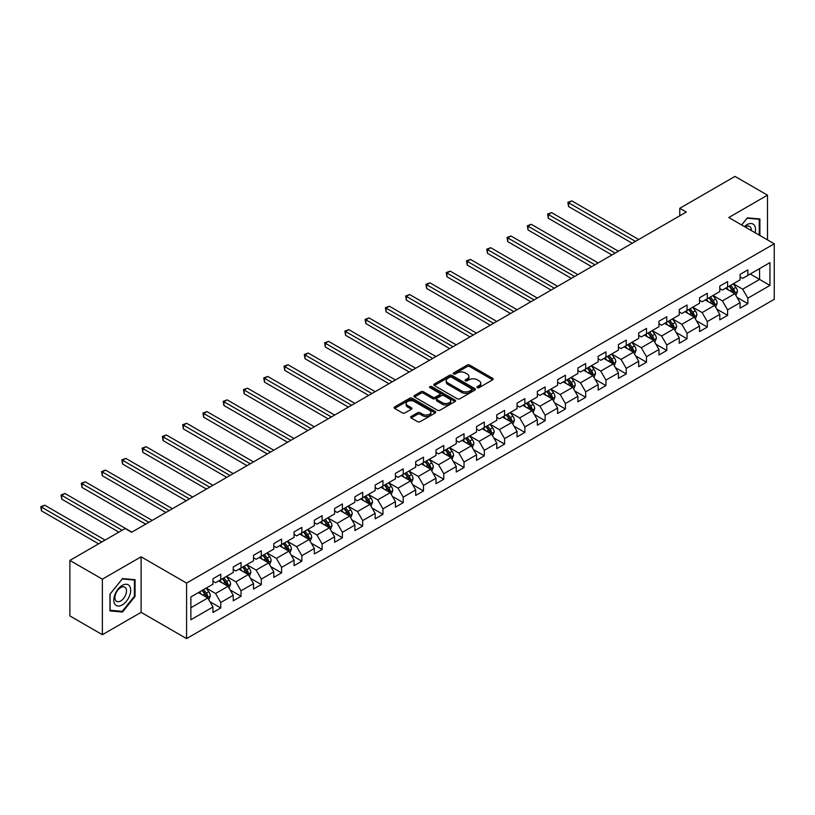 <?xml version="1.0" encoding="UTF-8"?>
<svg xmlns="http://www.w3.org/2000/svg" width="815" height="815" viewBox="0 0 815 815"><rect width="100%" height="100%" fill="white"/><g stroke="black" fill="none" stroke-linecap="round" stroke-linejoin="round"><path stroke-width="1.22" d="M477.335 387.634A1.263 0.734 0 0 0 479.118 387.634L492.678 379.81A1.803 1.039 0 0 0 493.207 379.077A1.803 1.039 0 0 0 492.678 378.343L469.715 365.079A1.803 1.039 0 0 0 467.168 365.079L453.609 372.913A1.263 0.734 0 0 0 453.242 373.423A1.263 0.734 0 0 0 453.609 373.942A1.263 0.734 0 0 0 455.391 373.942L457.154 372.924A5.776 3.331 0 0 1 465.314 372.924L467.229 374.034A5.776 3.331 0 0 1 468.92 376.387A5.776 3.331 0 0 1 467.229 378.741L465.477 379.759A1.263 0.734 0 0 0 465.1 380.269A1.263 0.734 0 0 0 465.477 380.788A1.263 0.734 0 0 0 467.26 380.788L469.012 379.78A5.776 3.331 0 0 1 477.172 379.78L479.088 380.88A5.776 3.331 0 0 1 480.779 383.233A5.776 3.331 0 0 1 479.088 385.597L477.335 386.605A1.263 0.734 0 0 0 476.969 387.125A1.263 0.734 0 0 0 477.335 387.634L477.335 386.605M411.168 416.485A1.803 1.039 0 0 0 410.638 417.229A1.803 1.039 0 0 0 411.168 417.963L417.606 421.681A1.803 1.039 0 0 0 420.153 421.681L435.21 412.991A1.803 1.039 0 0 0 435.74 412.258A1.803 1.039 0 0 0 435.21 411.514L412.247 398.26A1.803 1.039 0 0 0 409.701 398.26L394.643 406.95A1.803 1.039 0 0 0 394.114 407.694A1.803 1.039 0 0 0 394.643 408.427L402.427 412.92A1.803 1.039 0 0 0 404.974 412.92L411.422 409.201A1.803 1.039 0 0 0 411.952 408.458A1.803 1.039 0 0 0 411.422 407.724L407.561 405.493A4.829 2.781 0 0 1 406.145 403.527A4.829 2.781 0 0 1 409.13 400.949A4.829 2.781 0 0 1 414.387 401.561L429.505 410.281A4.829 2.781 0 0 1 430.911 412.258A4.829 2.781 0 0 1 427.936 414.825A4.829 2.781 0 0 1 422.679 414.224L420.153 412.767A1.803 1.039 0 0 0 417.606 412.767L411.168 416.485L411.168 417.963M141.107 556.808L102.374 579.17L69.886 560.414L69.886 615.936L102.374 634.691L141.107 612.33L186.584 638.593L186.584 583.071L141.107 556.808L141.107 612.33M767.496 239.885L767.496 195.162L728.763 217.524L774.25 243.787L186.584 583.071M767.496 195.162L735.008 176.407L679.771 208.294L679.771 215.802M69.886 560.414L125.113 528.528L131.612 532.277L686.271 212.043L679.771 208.294M457.276 398.78A1.803 1.039 0 0 0 459.833 398.78L474.88 390.09A1.803 1.039 0 0 0 475.41 389.346A1.803 1.039 0 0 0 474.88 388.612L451.918 375.358A1.803 1.039 0 0 0 449.371 375.358L434.314 384.048A1.803 1.039 0 0 0 433.784 384.782A1.803 1.039 0 0 0 434.314 385.526L457.276 398.78M430.422 387.909A1.263 0.734 0 0 1 431.706 388.093L455.025 401.551L439.988 410.23A1.803 1.039 0 0 1 437.441 410.23L414.478 396.976L414.478 395.499A1.803 1.039 0 0 0 413.949 396.233A1.803 1.039 0 0 0 414.478 396.976M414.478 395.499L420.927 391.781A1.803 1.039 0 0 1 423.474 391.781L432.785 397.16A1.803 1.039 0 0 0 435.332 397.16L439.611 394.694A1.803 1.039 0 0 0 440.141 393.951A1.803 1.039 0 0 0 439.611 393.217L429.913 387.624A1.263 0.734 0 0 1 429.546 387.105A1.263 0.734 0 0 1 430.32 386.432A1.263 0.734 0 0 1 431.706 386.585L455.045 400.063A1.803 1.039 0 0 1 455.575 400.807A1.803 1.039 0 0 1 455.045 401.54L455.045 400.063M186.584 638.593L774.25 299.309L774.25 243.787M209.913 601.715L220.763 607.98L220.763 602.499L233.243 595.296L233.243 600.777L241.036 596.274L241.036 590.793L253.516 583.591L253.516 589.072L261.309 584.569L261.309 579.088L273.789 571.886L273.789 577.366L281.582 572.864L281.582 567.393L294.062 560.19L294.062 565.661L301.856 561.158L301.856 555.687L314.335 548.485L314.335 553.956L322.129 549.453L322.129 543.982L334.608 536.779L334.608 542.25L342.402 537.747L342.402 532.277L354.882 525.074L354.882 530.545L362.675 526.052L362.675 520.571L375.155 513.369L375.155 518.839L382.948 514.346L382.948 508.866L395.428 501.663L395.428 507.144L403.221 502.641L403.221 497.16L415.701 489.958L415.701 495.439L423.494 490.936L423.494 485.455L435.974 478.252L435.974 483.733L443.768 479.23L443.768 473.749L456.247 466.547L456.247 472.028L464.041 467.525L464.041 462.044L476.52 454.841L476.52 460.322L484.314 455.819L484.314 450.338L496.793 443.136L496.793 448.617L504.587 444.114L504.587 438.633L517.067 431.43L517.067 436.911L524.86 432.408L524.86 426.938L537.34 419.725L537.34 425.206L545.133 420.703L545.133 415.232L557.613 408.03L557.613 413.5L565.406 408.998L565.406 403.527L577.886 396.324L577.886 401.795L585.679 397.292L585.679 391.821L598.159 384.619L598.159 390.09L605.952 385.587L605.952 380.116L618.432 372.913L618.432 378.384L626.226 373.891L626.226 368.411L638.705 361.208L638.705 366.689L646.499 362.186L646.499 356.705L658.978 349.503L658.978 354.983L666.772 350.481L666.772 345L679.252 337.797L679.252 343.278L687.045 338.775L687.045 333.294L699.525 326.092L699.525 331.573L707.318 327.07L707.318 321.589L719.798 314.386L719.798 319.867L727.591 315.364L727.591 309.883L740.071 302.681L740.071 308.162L747.864 303.659L747.864 298.178L769.961 285.423L769.961 262.613L759.57 268.624L759.57 279.423L769.961 285.423M220.763 607.98L212.97 612.483L212.97 607.002L190.873 619.757L190.873 596.947L212.97 584.192L212.97 578.721L220.763 574.218L220.763 579.689L233.243 572.487L233.243 567.016L241.036 562.513L241.036 567.984L253.516 560.781L253.516 555.31L261.309 550.808L261.309 556.288L273.789 549.086L273.789 543.605L281.582 539.102L281.582 544.583L294.062 537.38L294.062 531.9L301.856 527.397L301.856 532.878L314.335 525.675L314.335 520.194L322.129 515.691L322.129 521.172L334.608 513.97L334.608 508.489L342.402 503.986L342.402 509.467L354.882 502.264L354.882 496.783L362.675 492.28L362.675 497.761L375.155 490.559L375.155 485.078L382.948 480.575L382.948 486.056L395.428 478.853L395.428 473.372L403.221 468.87L403.221 474.35L415.701 467.148L415.701 461.667L423.494 457.174L423.494 462.645L435.974 455.442L435.974 449.962L443.768 445.469L443.768 450.94L456.247 443.737L456.247 438.266L464.041 433.763L464.041 439.234L476.52 432.031L476.52 426.561L484.314 422.058L484.314 427.529L496.793 420.326L496.793 414.855L504.587 410.353L504.587 415.823L517.067 408.621L517.067 403.15L524.86 398.647L524.86 404.128L537.34 396.925L537.34 391.445L545.133 386.942L545.133 392.423L557.613 385.22L557.613 379.739L565.406 375.236L565.406 380.717L577.886 373.514L577.886 368.034L585.679 363.531L585.679 369.012L598.159 361.809L598.159 356.328L605.952 351.825L605.952 357.306L618.432 350.104L618.432 344.623L626.226 340.12L626.226 345.601L638.705 338.398L638.705 332.917L646.499 328.414L646.499 333.895L658.978 326.693L658.978 321.212L666.772 316.709L666.772 322.19L679.252 314.987L679.252 309.506L687.045 305.014L687.045 310.484L699.525 303.282L699.525 297.811L707.318 293.308L707.318 298.779L719.798 291.576L719.798 286.106L727.591 281.603L727.591 287.074L740.071 279.871L740.071 274.4L747.864 269.897L747.864 275.368L769.961 262.613M218.685 580.891L228.047 586.301L215.567 593.503L206.215 588.094M212.97 581.197L215.567 582.694L220.763 579.689M215.567 593.503L220.763 602.499M228.047 586.301L233.243 595.296M238.958 569.186L248.32 574.595L235.841 581.798L226.489 576.388M233.243 569.491L235.841 570.989L241.036 567.984M235.841 581.798L241.036 590.793M248.32 574.595L253.516 583.591M259.231 557.48L268.593 562.89L256.114 570.093L246.762 564.683M253.516 557.786L256.114 559.284L261.309 556.288M256.114 570.093L261.309 579.088M268.593 562.89L273.789 571.886M279.504 545.775L288.867 551.184L276.387 558.387L267.035 552.977M273.789 546.081L276.387 547.578L281.582 544.583M276.387 558.387L281.582 567.393M288.867 551.184L294.062 560.19M299.777 534.08L309.14 539.479L296.66 546.682L287.308 541.282M294.062 534.375L296.66 535.873L301.856 532.878M296.66 546.682L301.856 555.687M309.14 539.479L314.335 548.485M320.051 522.374L329.413 527.774L316.933 534.976L307.581 529.577M314.335 522.67L316.933 524.167L322.129 521.172M316.933 534.976L322.129 543.982M329.413 527.774L334.608 536.779M340.324 510.669L349.686 516.068L337.206 523.271L327.854 517.871M334.608 510.964L337.206 512.462L342.402 509.467M337.206 523.271L342.402 532.277M349.686 516.068L354.882 525.074M360.597 498.963L369.959 504.363L357.479 511.565L348.127 506.166M354.882 499.259L357.479 500.767L362.675 497.761M357.479 511.565L362.675 520.571M369.959 504.363L375.155 513.369M380.87 487.258L390.232 492.657L377.753 499.86L368.4 494.461M375.155 487.553L377.753 489.061L382.948 486.056M377.753 499.86L382.948 508.866M390.232 492.657L395.428 501.663M401.143 475.553L410.505 480.952L398.026 488.154L388.673 482.755M395.428 475.848L398.026 477.356L403.221 474.35M398.026 488.154L403.221 497.16M410.505 480.952L415.701 489.958M421.416 463.847L430.778 469.246L418.299 476.449L408.947 471.05M415.701 464.143L418.299 465.65L423.494 462.645M418.299 476.449L423.494 485.455M430.778 469.246L435.974 478.252M441.689 452.142L451.052 457.541L438.572 464.744L429.22 459.344M435.974 452.447L438.572 453.945L443.768 450.94M438.572 464.744L443.768 473.749M451.052 457.541L456.247 466.547M461.962 440.436L471.325 445.836L458.845 453.038L449.493 447.639M456.247 440.742L458.845 442.239L464.041 439.234M458.845 453.038L464.041 462.044M471.325 445.836L476.52 454.841M482.236 428.731L491.598 434.14L479.118 441.343L469.766 435.933M476.52 429.036L479.118 430.534L484.314 427.529M479.118 441.343L484.314 450.338M491.598 434.14L496.793 443.136M502.509 417.025L511.871 422.435L499.391 429.637L490.039 424.228M496.793 417.331L499.391 418.829L504.587 415.823M499.391 429.637L504.587 438.633M511.871 422.435L517.067 431.43M522.782 405.32L532.144 410.729L519.664 417.932L510.312 412.522M517.067 405.626L519.664 407.123L524.86 404.128M519.664 417.932L524.86 426.938M532.144 410.729L537.34 419.725M543.055 393.614L552.417 399.024L539.938 406.227L530.585 400.827M537.34 393.92L539.938 395.418L545.133 392.423M539.938 406.227L545.133 415.232M552.417 399.024L557.613 408.03M563.328 381.919L572.69 387.319L560.211 394.521L550.859 389.122M557.613 382.215L560.211 383.712L565.406 380.717M560.211 394.521L565.406 403.527M572.69 387.319L577.886 396.324M583.601 370.214L592.963 375.613L580.484 382.816L571.132 377.416M577.886 370.509L580.484 372.007L585.679 369.012M580.484 382.816L585.679 391.821M592.963 375.613L598.159 384.619M603.874 358.508L613.237 363.908L600.757 371.11L591.405 365.711M598.159 358.804L600.757 360.301L605.952 357.306M600.757 371.11L605.952 380.116M613.237 363.908L618.432 372.913M624.147 346.803L633.51 352.202L621.03 359.405L611.678 354.005M618.432 347.098L621.03 348.606L626.226 345.601M621.03 359.405L626.226 368.411M633.51 352.202L638.705 361.208M644.42 335.097L653.783 340.497L641.303 347.699L631.951 342.3M638.705 335.393L641.303 336.901L646.499 333.895M641.303 347.699L646.499 356.705M653.783 340.497L658.978 349.503M664.694 323.392L674.056 328.791L661.576 335.994L652.224 330.595M658.978 323.687L661.576 325.195L666.772 322.19M661.576 335.994L666.772 345M674.056 328.791L679.252 337.797M684.967 311.687L694.329 317.086L681.849 324.288L672.497 318.889M679.252 311.992L681.849 313.49L687.045 310.484M681.849 324.288L687.045 333.294M694.329 317.086L699.525 326.092M705.24 299.981L714.602 305.38L702.123 312.583L692.77 307.184M699.525 300.287L702.123 301.784L707.318 298.779M702.123 312.583L707.318 321.589M714.602 305.38L719.798 314.386M725.513 288.276L734.875 293.675L722.396 300.888L713.043 295.478M719.798 288.581L722.396 290.079L727.591 287.074M722.396 300.888L727.591 309.883M734.875 293.675L740.071 302.681M750.207 274.023L759.57 279.423L742.669 289.182L733.317 283.773M740.071 276.876L742.669 278.373L747.864 275.368M742.669 289.182L747.864 298.178M102.374 579.17L102.374 634.691M190.873 607.756L207.774 597.996L198.412 592.597M207.774 597.996L212.97 607.002M737.015 297.394L747.864 303.659M716.742 309.099L727.591 315.364M696.468 320.804L707.318 327.07M676.195 332.51L687.045 338.775M655.922 344.215L666.772 350.481M635.649 355.921L646.499 362.186M615.376 367.626L626.226 373.891M595.103 379.332L605.952 385.587M574.83 391.027L585.679 397.292M554.557 402.732L565.406 408.998M534.283 414.438L545.133 420.703M514.01 426.143L524.86 432.408M493.737 437.849L504.587 444.114M473.464 449.554L484.314 455.819M453.191 461.259L464.041 467.525M432.918 472.965L443.768 479.23M412.645 484.67L423.494 490.936M392.372 496.376L403.221 502.641M372.098 508.081L382.948 514.346M351.825 519.787L362.675 526.052M331.552 531.482L342.402 537.747M311.279 543.187L322.129 549.453M291.006 554.893L301.856 561.158M270.733 566.598L281.582 572.864M250.46 578.304L261.309 584.569M230.187 590.009L241.036 596.274M759.886 235.494L759.886 218.96L747.345 217.839L741.63 224.95M109.974 610.904L122.515 612.024L135.056 596.417L135.056 579.699L122.515 578.579L109.974 594.176L109.974 610.904M134.414 596.04L135.056 596.417M121.191 611.26L122.515 612.024M477.845 387.818L479.088 387.094A5.776 3.331 0 0 0 480.779 384.741L480.779 383.233M468.92 376.387L468.92 377.885A5.776 3.331 0 0 1 467.229 380.248L465.976 380.972M492.647 379.831L469.715 366.587A1.803 1.039 0 0 0 467.168 366.587L454.118 374.116M474.86 390.1L451.918 376.856A1.803 1.039 0 0 0 449.371 376.856L434.344 385.536M471.691 389.865A1.263 0.734 0 0 0 472.058 389.346A1.263 0.734 0 0 0 471.691 388.837L451.541 377.202A1.263 0.734 0 0 0 449.748 377.202L447.904 378.272A5.776 3.331 0 0 0 446.213 380.625A5.776 3.331 0 0 0 447.904 382.979L461.677 390.935A5.776 3.331 0 0 0 469.837 390.935L471.691 389.865L471.691 391.363A1.263 0.734 0 0 0 472.058 390.854L472.058 389.346M446.213 380.625L446.213 382.123A5.776 3.331 0 0 0 447.904 384.476L447.904 382.979M471.691 391.363L469.837 392.433A5.776 3.331 0 0 1 461.677 392.433L447.904 384.476M414.509 396.987L420.927 393.278L420.927 391.781M440.141 393.951L440.141 395.458A1.803 1.039 0 0 1 439.611 396.192L435.332 398.657A1.803 1.039 0 0 1 432.785 398.657L423.474 393.278A1.803 1.039 0 0 0 420.927 393.278M442.443 402.732A4.829 2.781 0 0 0 447.71 403.344A4.829 2.781 0 0 0 450.685 400.766A4.829 2.781 0 0 0 449.269 398.8L443.951 395.723A1.803 1.039 0 0 0 441.394 395.723L437.125 398.189A1.803 1.039 0 0 0 436.596 398.922A1.803 1.039 0 0 0 437.125 399.666L442.443 402.732L442.443 404.24A4.829 2.781 0 0 0 447.71 404.841A4.829 2.781 0 0 0 450.685 402.264L450.685 400.766M436.596 398.922L436.596 400.43A1.803 1.039 0 0 0 437.125 401.163L437.125 399.666M442.443 404.24L437.125 401.163M430.911 412.258L430.911 413.755A4.829 2.781 0 0 1 427.936 416.333A4.829 2.781 0 0 1 422.679 415.721L420.153 414.275A1.803 1.039 0 0 0 417.606 414.275L411.188 417.973M406.145 403.527L406.145 405.024A4.829 2.781 0 0 0 407.561 407.001L407.561 405.493M411.392 409.212L407.561 407.001M435.21 411.514L435.21 412.991L412.247 399.768A1.803 1.039 0 0 0 409.701 399.768L394.664 408.437L394.643 406.95M735.904 295.458L737.443 291.566A4.87 2.812 -120 0 0 735.894 287.42L733.205 283.834M728.529 290.018L726.715 287.583M638.705 239.508L571.814 200.887L568.564 202.762L568.564 206.521L632.206 243.257M734.121 293.247L734.814 291.77A4.87 2.812 -120 0 0 733.418 288.846L730.739 285.26M729.517 285.963L732.491 289.936A2.486 1.436 60 0 1 732.95 290.69L734.814 291.77M729.181 286.167L731.86 289.743A4.87 2.812 60 0 1 733.255 292.677M568.564 206.521L567.851 202.354L635.456 241.383M567.851 202.354L571.814 200.887M758.439 218.828L759.244 219.286L759.244 235.117M741.65 224.971L747.09 218.206L759.244 219.286M755.128 232.744A11.95 6.897 120 0 0 753.06 224.064A11.95 6.897 120 0 0 744.502 226.611M751.328 230.553A8.181 4.717 120 0 0 749.637 226.438A8.181 4.717 120 0 0 745.236 227.028M122.26 604.903A11.95 6.897 120 0 0 130.706 590.274A11.95 6.897 120 0 0 122.26 585.394A11.95 6.897 120 0 0 113.815 600.023A11.95 6.897 120 0 0 122.26 604.903M120.722 600.94A8.181 4.717 120 0 0 126.06 593.727A8.181 4.717 120 0 0 124.807 587.177A8.181 4.717 120 0 0 120.722 587.584A8.181 4.717 120 0 0 115.373 594.787A8.181 4.717 120 0 0 116.627 601.348A8.181 4.717 120 0 0 120.722 600.94M110.106 594.064L122.26 578.945L134.414 580.036L134.414 596.234L122.26 611.352L110.106 610.262L110.086 594.053M133.609 579.567L134.414 580.036M715.631 307.163L717.169 303.272A4.87 2.812 -120 0 0 715.621 299.125L712.931 295.539M708.255 301.723L706.442 299.288M618.432 251.214L551.541 212.593L548.291 214.467L548.291 218.226L611.933 254.963M713.848 304.953L714.541 303.475A4.87 2.812 -120 0 0 713.145 300.552L710.466 296.966M709.244 297.669L712.218 301.642A2.486 1.436 60 0 1 712.677 302.396L714.541 303.475M708.907 297.862L711.587 301.448A4.87 2.812 60 0 1 712.982 304.372M548.291 218.226L547.578 214.06L615.182 253.088M547.578 214.06L551.541 212.593M695.358 318.869L696.896 314.977A4.87 2.812 -120 0 0 695.348 310.831L692.658 307.245M687.982 313.429L686.169 310.994M598.159 262.919L531.268 224.298L528.018 226.173L528.018 229.932L591.659 266.668M693.575 316.658L694.268 315.181A4.87 2.812 -120 0 0 692.872 312.247L690.193 308.671M688.97 309.374L691.945 313.347A2.486 1.436 60 0 1 692.404 314.101L694.268 315.181M688.634 309.568L691.314 313.154A4.87 2.812 60 0 1 692.709 316.077M528.018 229.932L527.305 225.765L594.909 264.794M527.305 225.765L531.268 224.298M675.085 330.574L676.623 326.683A4.87 2.812 -120 0 0 675.075 322.526L672.385 318.95M667.709 325.134L665.896 322.699M577.886 274.624L510.995 236.004L507.745 237.878L507.745 241.627L571.386 278.373M673.302 328.363L673.995 326.886A4.87 2.812 -120 0 0 672.599 323.952L669.92 320.377M668.697 321.079L671.672 325.053A2.486 1.436 60 0 1 672.13 325.806L673.995 326.886M668.361 321.273L671.04 324.859A4.87 2.812 60 0 1 672.436 327.783M507.745 241.627L507.032 237.471L574.636 276.499M507.032 237.471L510.995 236.004M654.812 342.28L656.35 338.378A4.87 2.812 -120 0 0 654.802 334.231L652.112 330.656M647.436 336.839L645.623 334.405M557.613 286.33L490.722 247.709L487.472 249.584L487.472 253.333L551.113 290.079M653.029 340.059L653.722 338.592A4.87 2.812 -120 0 0 652.326 335.658L649.647 332.082M648.424 332.785L651.399 336.758A2.486 1.436 60 0 1 651.857 337.512L653.722 338.592M648.088 332.978L650.767 336.564A4.87 2.812 60 0 1 652.163 339.488M487.472 253.333L486.759 249.176L554.363 288.204M486.759 249.176L490.722 247.709M634.539 353.985L636.077 350.083A4.87 2.812 -120 0 0 634.528 345.937L631.839 342.361M627.163 348.545L625.35 346.11M537.34 298.035L470.449 259.414L467.199 261.289L467.199 265.038L530.84 301.784M632.756 351.764L633.449 350.297A4.87 2.812 -120 0 0 632.053 347.363L629.374 343.787M628.151 344.49L631.126 348.463A2.486 1.436 60 0 1 631.584 349.217L633.449 350.297M627.815 344.684L630.494 348.27A4.87 2.812 60 0 1 631.89 351.194M467.199 265.038L466.486 260.882L534.09 299.91M466.486 260.882L470.449 259.414M614.266 365.69L615.804 361.789A4.87 2.812 -120 0 0 614.255 357.642L611.566 354.067M606.89 360.25L605.076 357.816M517.067 309.741L450.175 271.12L446.926 272.994L446.926 276.743L510.567 313.49M612.483 363.47L613.175 362.003A4.87 2.812 -120 0 0 611.78 359.069L609.1 355.493M607.878 356.196L610.853 360.169A2.486 1.436 60 0 1 611.311 360.923L613.175 362.003M607.542 356.389L610.221 359.975A4.87 2.812 60 0 1 611.617 362.899M446.926 276.743L446.213 272.587L513.817 311.615M446.213 272.587L450.175 271.12M593.992 377.386L595.531 373.494A4.87 2.812 -120 0 0 593.982 369.348L591.293 365.772M586.617 371.956L584.803 369.521M496.793 321.436L429.902 282.825L426.653 284.7L426.653 288.449L490.294 325.195M592.21 375.175L592.902 373.708A4.87 2.812 -120 0 0 591.507 370.774L588.827 367.198M587.605 367.901L590.58 371.874A2.486 1.436 60 0 1 591.038 372.628L592.902 373.708M587.269 368.095L589.948 371.671A4.87 2.812 60 0 1 591.344 374.605M426.653 288.449L425.939 284.282L493.544 323.321M425.939 284.282L429.902 282.825M573.719 389.091L575.258 385.2A4.87 2.812 -120 0 0 573.709 381.053L571.02 377.477M566.343 383.661L564.53 381.226M476.52 333.141L409.629 294.531L406.379 296.405L406.379 300.154L470.021 336.901M571.936 386.88L572.629 385.413A4.87 2.812 -120 0 0 571.234 382.48L568.554 378.904M567.332 379.607L570.306 383.58A2.486 1.436 60 0 1 570.765 384.334L572.629 385.413M566.995 379.8L569.675 383.376A4.87 2.812 60 0 1 571.07 386.31M406.379 300.154L405.666 295.988L473.271 335.026M405.666 295.988L409.629 294.531M553.446 400.797L554.984 396.905A4.87 2.812 -120 0 0 553.436 392.759L550.746 389.183M546.07 395.356L544.257 392.932M456.247 344.847L389.356 306.236L386.106 308.111L386.106 311.86L449.748 348.606M551.663 398.586L552.356 397.109A4.87 2.812 -120 0 0 550.96 394.185L548.281 390.599M547.059 391.312L550.033 395.275A2.486 1.436 60 0 1 550.492 396.029L552.356 397.109M546.722 391.506L549.402 395.081A4.87 2.812 60 0 1 550.797 398.015M386.106 311.86L385.393 307.693L452.997 346.721M385.393 307.693L389.356 306.236M533.163 412.502L534.711 408.61A4.87 2.812 -120 0 0 533.163 404.464L530.473 400.878M525.797 407.062L523.984 404.637M435.974 356.552L369.083 317.942L365.833 319.816L365.833 323.565L429.474 360.301M531.39 410.291L532.083 408.814A4.87 2.812 -120 0 0 530.687 405.89L528.008 402.304M526.785 403.018L529.76 406.98A2.486 1.436 60 0 1 530.219 407.734L532.083 408.814M526.449 403.211L529.129 406.787A4.87 2.812 60 0 1 530.524 409.721M365.833 323.565L365.12 319.399L432.724 358.427M365.12 319.399L369.083 317.942M512.89 424.207L514.438 420.316A4.87 2.812 -120 0 0 512.89 416.17L510.2 412.584M505.524 418.767L503.711 416.343M415.701 368.258L348.81 329.637L345.56 331.522L345.56 335.271L409.201 372.007M511.117 421.997L511.81 420.52A4.87 2.812 -120 0 0 510.414 417.596L507.735 414.01M506.512 414.713L509.487 418.686A2.486 1.436 60 0 1 509.946 419.44L511.81 420.52M506.176 414.916L508.855 418.492A4.87 2.812 60 0 1 510.251 421.426M345.56 335.271L344.847 331.104L412.451 370.132M344.847 331.104L348.81 329.637M492.617 435.913L494.165 432.021A4.87 2.812 -120 0 0 492.617 427.875L489.927 424.289M485.251 430.473L483.438 428.048M395.428 379.963L328.537 341.342L325.287 343.227L325.287 346.976L388.928 383.712M490.844 433.702L491.537 432.225A4.87 2.812 -120 0 0 490.141 429.301L487.462 425.715M486.239 426.418L489.214 430.391A2.486 1.436 60 0 1 489.672 431.145L491.537 432.225M485.903 426.622L488.582 430.198A4.87 2.812 60 0 1 489.978 433.132M325.287 346.976L324.574 342.809L392.178 381.838M324.574 342.809L328.537 341.342M472.343 447.618L473.892 443.727A4.87 2.812 -120 0 0 472.343 439.58L469.654 435.994M464.978 442.178L463.165 439.743M375.155 391.669L308.264 353.048L305.014 354.922L305.014 358.681L368.655 395.418M470.571 445.408L471.264 443.93A4.87 2.812 -120 0 0 469.868 441.007L467.189 437.421M465.966 438.124L468.941 442.097A2.486 1.436 60 0 1 469.399 442.851L471.264 443.93M465.63 438.317L468.309 441.903A4.87 2.812 60 0 1 469.705 444.837M305.014 358.681L304.301 354.515L371.905 393.543M304.301 354.515L308.264 353.048M452.07 459.324L453.619 455.432A4.87 2.812 -120 0 0 452.07 451.286L449.381 447.7M444.705 453.884L442.891 451.449M354.882 403.374L287.99 364.753L284.741 366.628L284.741 370.387L348.382 407.123M450.298 457.113L450.99 455.636A4.87 2.812 -120 0 0 449.595 452.712L446.915 449.126M445.693 449.829L448.668 453.802A2.486 1.436 60 0 1 449.126 454.556L450.99 455.636M445.357 450.023L448.036 453.609A4.87 2.812 60 0 1 449.432 456.532M284.741 370.387L284.028 366.22L351.632 405.249M284.028 366.22L287.99 364.753M431.797 471.029L433.346 467.138A4.87 2.812 -120 0 0 431.797 462.981L429.108 459.405M424.432 465.589L422.618 463.154M334.608 415.079L267.717 376.459L264.468 378.333L264.468 382.092L328.109 418.829M430.025 468.819L430.717 467.341A4.87 2.812 -120 0 0 429.322 464.407L426.642 460.832M425.42 461.535L428.395 465.508A2.486 1.436 60 0 1 428.853 466.262L430.717 467.341M425.084 461.728L427.763 465.314A4.87 2.812 60 0 1 429.159 468.238M264.468 382.092L263.754 377.926L331.359 416.954M263.754 377.926L267.717 376.459M411.524 482.735L413.073 478.843A4.87 2.812 -120 0 0 411.524 474.687L408.835 471.111M404.159 477.295L402.345 474.86M314.335 426.785L247.444 388.164L244.194 390.039L244.194 393.788L307.836 430.534M409.751 480.524L410.444 479.047A4.87 2.812 -120 0 0 409.048 476.113L406.369 472.537M405.147 473.24L408.121 477.213A2.486 1.436 60 0 1 408.58 477.967L410.444 479.047M404.811 473.434L407.49 477.02A4.87 2.812 60 0 1 408.886 479.943M244.194 393.788L243.481 389.631L311.086 428.659M243.481 389.631L247.444 388.164M391.251 494.44L392.799 490.538A4.87 2.812 -120 0 0 391.251 486.392L388.561 482.816M383.885 489L382.072 486.565M294.062 438.49L227.171 399.87L223.921 401.744L223.921 405.493L287.563 442.239M389.478 492.219L390.171 490.752A4.87 2.812 -120 0 0 388.775 487.818L386.096 484.242M384.874 484.945L387.848 488.919A2.486 1.436 60 0 1 388.307 489.672L390.171 490.752M384.537 485.139L387.217 488.725A4.87 2.812 60 0 1 388.612 491.649M223.921 405.493L223.208 401.337L290.812 440.365M223.208 401.337L227.171 399.87M370.978 506.146L372.526 502.244A4.87 2.812 -120 0 0 370.978 498.097L368.288 494.522M363.612 500.705L361.799 498.271M273.789 450.196L206.898 411.575L203.648 413.45L203.648 417.199L267.289 453.945M369.205 503.925L369.898 502.458A4.87 2.812 -120 0 0 368.502 499.524L365.823 495.948M364.6 496.651L367.575 500.624A2.486 1.436 60 0 1 368.034 501.378L369.898 502.458M364.264 496.844L366.944 500.43A4.87 2.812 60 0 1 368.339 503.354M203.648 417.199L202.935 413.042L270.539 452.07M202.935 413.042L206.898 411.575M350.705 517.851L352.253 513.949A4.87 2.812 -120 0 0 350.705 509.803L348.015 506.227M343.339 512.411L341.526 509.976M253.516 461.901L186.625 423.28L183.375 425.155L183.375 428.904L247.016 465.65M348.932 515.63L349.625 514.163A4.87 2.812 -120 0 0 348.229 511.229L345.55 507.653M344.327 508.356L347.302 512.329A2.486 1.436 60 0 1 347.761 513.083L349.625 514.163M343.991 508.55L346.67 512.126A4.87 2.812 60 0 1 348.066 515.06M183.375 428.904L182.662 424.737L250.266 463.776M182.662 424.737L186.625 423.28M330.432 529.546L331.98 525.655A4.87 2.812 -120 0 0 330.432 521.508L327.742 517.933M323.066 524.116L321.242 521.682M233.243 473.596L166.352 434.986L163.102 436.86L163.102 440.609L226.743 477.356M328.659 527.336L329.352 525.869A4.87 2.812 -120 0 0 327.956 522.935L325.277 519.359M324.054 520.062L327.029 524.035A2.486 1.436 60 0 1 327.487 524.789L329.352 525.869M323.718 520.255L326.397 523.831A4.87 2.812 60 0 1 327.793 526.765M163.102 440.609L162.389 436.443L229.993 475.481M162.389 436.443L166.352 434.986M310.158 541.252L311.707 537.36A4.87 2.812 -120 0 0 310.158 533.214L307.469 529.638M302.793 535.822L300.969 533.387M212.97 485.302L146.079 446.691L142.829 448.566L142.829 452.315L206.47 489.061M308.386 539.041L309.079 537.564A4.87 2.812 -120 0 0 307.683 534.64L305.004 531.054M303.781 531.767L306.756 535.74A2.486 1.436 60 0 1 307.214 536.494L309.079 537.564M303.445 531.961L306.124 535.536A4.87 2.812 60 0 1 307.52 538.471M142.829 452.315L142.116 448.148L209.72 487.176M142.116 448.148L146.079 446.691M289.885 552.957L291.434 549.066A4.87 2.812 -120 0 0 289.885 544.919L287.196 541.333M282.52 547.517L280.696 545.092M192.697 497.007L125.805 458.397L122.556 460.271L122.556 464.02L186.197 500.767M288.113 550.746L288.805 549.269A4.87 2.812 -120 0 0 287.41 546.345L284.73 542.759M283.508 543.473L286.483 547.436A2.486 1.436 60 0 1 286.941 548.189L288.805 549.269M283.172 543.666L285.851 547.242A4.87 2.812 60 0 1 287.247 550.176M122.556 464.02L121.843 459.854L189.447 498.882M121.843 459.854L125.805 458.397M269.612 564.663L271.161 560.771A4.87 2.812 -120 0 0 269.612 556.625L266.923 553.039M262.247 559.222L260.423 556.798M172.423 508.713L105.532 470.102L102.283 471.977L102.283 475.726L165.924 512.462M267.84 562.452L268.532 560.975A4.87 2.812 -120 0 0 267.137 558.051L264.457 554.465M263.235 555.168L266.21 559.141A2.486 1.436 60 0 1 266.658 559.895L268.532 560.975M262.899 555.372L265.578 558.947A4.87 2.812 60 0 1 266.974 561.881M102.283 475.726L101.569 471.559L169.174 510.587M101.569 471.559L105.532 470.102M249.339 576.368L250.888 572.476A4.87 2.812 -120 0 0 249.339 568.33L246.65 564.744M241.974 570.928L240.15 568.503M152.15 520.418L85.259 481.797L82.009 483.682L82.009 487.431L145.651 524.167M247.566 574.157L248.259 572.68A4.87 2.812 -120 0 0 246.864 569.756L244.184 566.17M242.962 566.873L245.936 570.846A2.486 1.436 60 0 1 246.385 571.6L248.259 572.68M242.626 567.077L245.305 570.653A4.87 2.812 60 0 1 246.701 573.587M82.009 487.431L81.296 483.264L148.9 522.293M81.296 483.264L85.259 481.797M229.066 588.073L230.614 584.182A4.87 2.812 -120 0 0 229.066 580.036L226.376 576.45M221.7 582.633L219.877 580.198M131.877 532.124L64.986 493.503L61.736 495.377L61.736 499.137L118.878 532.124M227.293 585.863L227.986 584.386A4.87 2.812 -120 0 0 226.59 581.462L223.911 577.876M222.689 578.579L225.663 582.552A2.486 1.436 60 0 1 226.112 583.306L227.986 584.386M222.352 578.782L225.032 582.358A4.87 2.812 60 0 1 226.427 585.292M61.736 499.137L61.023 494.97L122.128 530.249M61.023 494.97L64.986 493.503M208.793 599.779L210.341 595.887A4.87 2.812 -120 0 0 208.793 591.741L206.103 588.155M201.427 594.339L199.604 591.904M105.104 540.08L44.713 505.208L41.463 507.083L41.463 510.842L98.605 543.829M207.02 597.568L207.713 596.091A4.87 2.812 -120 0 0 206.317 593.167L203.638 589.581M202.415 590.284L205.39 594.257A2.486 1.436 60 0 1 205.838 595.011L207.713 596.091M202.079 590.478L204.759 594.064A4.87 2.812 60 0 1 206.154 596.988M41.463 510.842L40.75 506.675L101.855 541.955M40.75 506.675L44.713 505.208M479.088 387.094L479.088 385.597M465.477 380.788L465.477 379.759M467.229 380.248L467.229 378.741M453.609 373.942L453.609 372.913M467.168 366.587L467.168 365.079M469.715 366.587L469.715 365.079M492.678 379.81L492.678 378.343M434.314 385.526L434.314 384.048M449.371 376.856L449.371 375.358M451.918 376.856L451.918 375.358M474.88 390.09L474.88 388.612M461.677 392.433L461.677 390.935M469.837 392.433L469.837 390.935M423.474 393.278L423.474 391.781M432.785 398.657L432.785 397.16M435.332 398.657L435.332 397.16M439.611 396.192L439.611 394.694M431.706 388.093L431.706 386.585M417.606 414.275L417.606 412.767M420.153 414.275L420.153 412.767M422.679 415.721L422.679 414.224M411.422 409.201L411.422 407.724M409.701 399.768L409.701 398.26M412.247 399.768L412.247 398.26M734.397 293.4L737.412 291.658M733.418 288.846L735.894 287.42M729.955 290.843L731.86 289.743M714.123 305.105L717.139 303.363M713.145 300.552L715.621 299.125M709.682 302.548L711.587 301.448M693.85 316.811L696.866 315.069M692.872 312.247L695.348 310.831M689.409 314.254L691.314 313.154M673.577 328.516L676.593 326.774M672.599 323.952L675.075 322.526M669.135 325.959L671.04 324.859M653.304 340.222L656.32 338.48M652.326 335.658L654.802 334.231M648.862 337.665L650.767 336.564M633.031 351.927L636.046 350.185M632.053 347.363L634.528 345.937M628.589 349.37L630.494 348.27M612.758 363.633L615.773 361.891M611.78 359.069L614.255 357.642M608.316 361.065L610.221 359.975M592.485 375.338L595.5 373.586M591.507 370.774L593.982 369.348M588.043 372.771L589.948 371.671M572.212 387.044L575.227 385.291M571.234 382.48L573.709 381.053M567.77 384.476L569.675 383.376M551.938 398.749L554.954 396.997M550.96 394.185L553.436 392.759M547.497 396.182L549.402 395.081M531.665 410.444L534.681 408.702M530.687 405.89L533.163 404.464M527.224 407.887L529.129 406.787M511.392 422.15L514.408 420.408M510.414 417.596L512.89 416.17M506.95 419.593L508.855 418.492M491.119 433.855L494.135 432.113M490.141 429.301L492.617 427.875M486.677 431.298L488.582 430.198M470.846 445.561L473.861 443.818M469.868 441.007L472.343 439.58M466.404 443.003L468.309 441.903M450.563 457.266L453.588 455.524M449.595 452.712L452.07 451.286M446.131 454.709L448.036 453.609M430.289 468.971L433.315 467.229M429.322 464.407L431.797 462.981M425.858 466.414L427.763 465.314M410.016 480.677L413.042 478.935M409.048 476.113L411.524 474.687M405.585 478.12L407.49 477.02M389.743 492.382L392.769 490.64M388.775 487.818L391.251 486.392M385.312 489.825L387.217 488.725M369.47 504.088L372.496 502.346M368.502 499.524L370.978 498.097M365.038 501.531L366.944 500.43M349.197 515.793L352.223 514.051M348.229 511.229L350.705 509.803M344.765 513.226L346.67 512.126M328.924 527.499L331.95 525.746M327.956 522.935L330.432 521.508M324.492 524.931L326.397 523.831M308.651 539.204L311.676 537.452M307.683 534.64L310.158 533.214M304.219 536.637L306.124 535.536M288.378 550.899L291.403 549.157M287.41 546.345L289.885 544.919M283.946 548.342L285.851 547.242M268.104 562.605L271.13 560.863M267.137 558.051L269.612 556.625M263.673 560.048L265.578 558.947M247.831 574.31L250.857 572.568M246.864 569.756L249.339 568.33M243.4 571.753L245.305 570.653M227.558 586.016L230.584 584.274M226.59 581.462L229.066 580.036M223.127 583.459L225.032 582.358M207.285 597.721L210.311 595.979M206.317 593.167L208.793 591.741M202.854 595.164L204.759 594.064"/></g></svg>
